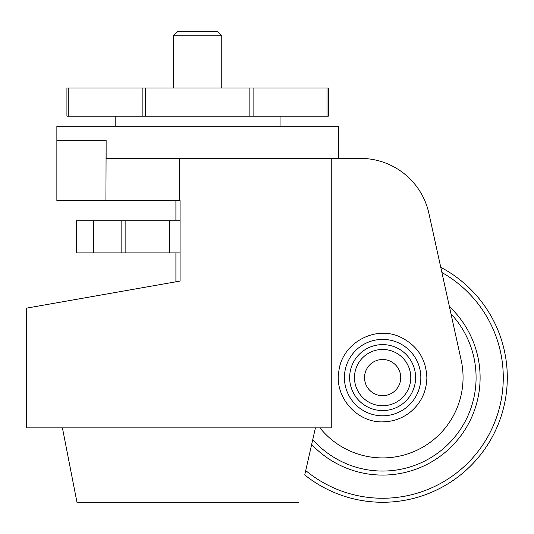 <?xml version="1.0" encoding="UTF-8"?>
<svg xmlns="http://www.w3.org/2000/svg" width="534" height="534" viewBox="0 0 534 534"><rect width="100%" height="100%" fill="white"/><g stroke="black" fill="none" stroke-linecap="round" stroke-linejoin="round"><path stroke-width="0.8" d="M326.995 116.185L328.33 116.185L328.33 88.03L326.995 88.03L326.995 116.185L253.096 116.185L253.096 88.03L326.995 88.03M68.252 116.185L68.252 88.03L66.924 88.03L66.924 116.185L253.096 116.185M249.879 116.185L249.879 88.03L142.157 88.03L142.157 116.185M145.368 116.185L145.368 88.03M68.252 88.03L142.157 88.03M253.096 88.03L249.879 88.03M319.933 427.868A80.434 80.434 0 0 0 461.182 360.203L428.902 213.366A69.981 69.981 0 0 0 360.55 158.411L331.254 158.411L331.254 427.868L26.7 427.868L26.7 308.118L180.078 281.078L180.078 200.644L56.864 200.644L56.864 140.315L106.126 140.315L105.926 200.644M315.427 427.868L304.734 474.946A124.676 124.676 0 0 0 507.3 377.598A124.676 124.676 0 0 0 440.757 267.307A124.676 124.676 0 0 1 436.632 489.972A124.676 124.676 0 0 1 304.734 474.946M106.126 140.315L106.126 158.411L179.491 158.411L179.491 200.644L180.078 200.644M179.491 158.411L331.254 158.411M56.864 140.315L56.864 126.238L338.389 126.238L338.389 158.411M180.078 220.749L76.536 220.749L76.536 252.922L180.078 252.922M62.418 427.868L76.969 502.274L298.393 502.274M121.839 220.749L121.839 252.922M93.463 220.749L93.463 252.922M125.857 220.749L125.857 252.922M169.785 220.749L169.785 252.922M410.779 377.598A28.155 28.155 0 0 0 368.547 353.221A28.155 28.155 0 0 0 368.547 401.982A28.155 28.155 0 0 0 410.779 377.598M415.606 377.598A32.981 32.981 0 0 0 366.137 349.036A32.981 32.981 0 0 0 366.137 406.16A32.981 32.981 0 0 0 415.606 377.598M312.77 439.682A93.457 93.457 0 0 0 476.081 377.598A93.457 93.457 0 0 0 451.003 313.885M197.627 31.726L217.732 31.726L221.757 35.751L173.497 35.751L177.515 31.726L197.627 31.726M400.72 377.598A18.096 18.096 0 0 0 373.58 361.925A18.096 18.096 0 0 0 373.58 393.271A18.096 18.096 0 0 0 400.72 377.598M420.832 377.598A38.208 38.208 0 0 0 363.521 344.51A38.208 38.208 0 0 0 363.521 410.686A38.208 38.208 0 0 0 420.832 377.598M305.735 470.581A120.651 120.651 0 0 0 503.275 377.598A120.651 120.651 0 0 0 441.905 272.514M311.689 444.462A97.482 97.482 0 0 0 480.106 377.598A97.482 97.482 0 0 0 449.394 306.576M175.906 281.812L175.906 252.922M175.906 220.749L175.906 200.644M280.07 126.238L280.07 116.185M115.177 126.238L115.177 116.185M426.866 377.598C426.546 391.889 420.839 403.544 409.738 412.555C402.142 418.356 393.565 421.439 384.013 421.813C357.299 423.542 333.87 396.969 338.93 370.676C342.301 343.035 375.048 325.032 400.193 337.001C417.147 345.238 426.039 358.768 426.866 377.598M221.757 88.03L221.757 35.751M173.497 88.03L173.497 35.751"/></g></svg>
